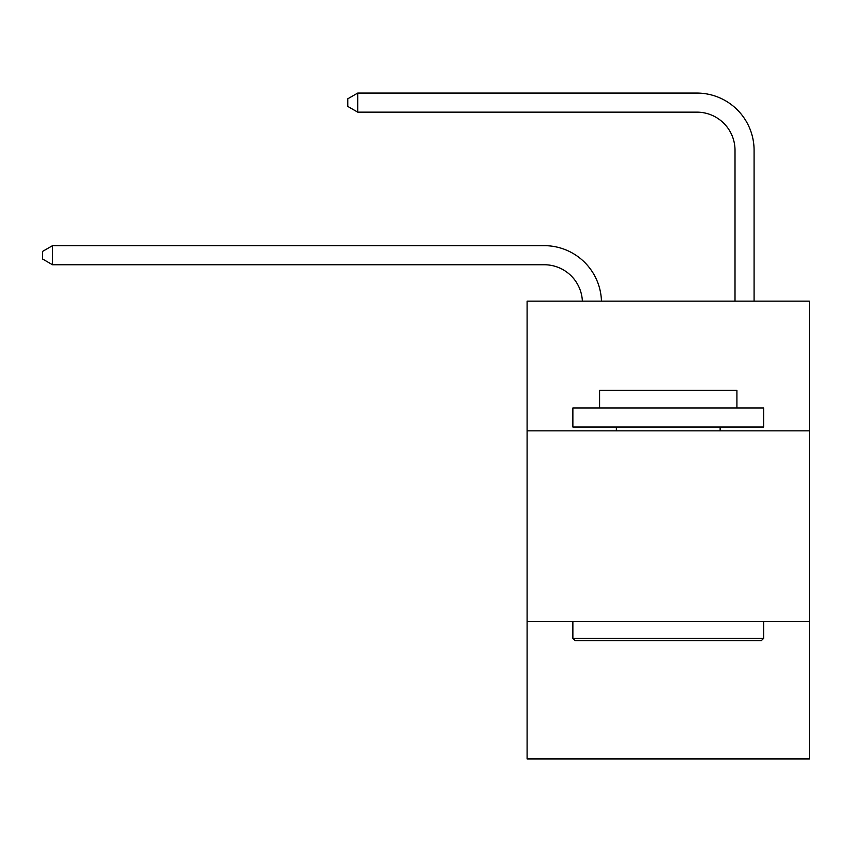 <?xml version="1.0" encoding="UTF-8"?>
<svg xmlns="http://www.w3.org/2000/svg" width="852" height="852" viewBox="0 0 852 852"><rect width="100%" height="100%" fill="white"/><g stroke="black" fill="none" stroke-linecap="round" stroke-linejoin="round"><path stroke-width="1.28" d="M527.1 430.846L809.4 430.846L809.4 301.139L527.1 301.139L527.1 758.93L809.4 758.93L809.4 621.587L527.1 621.587M809.4 621.587L809.4 430.846M582.374 301.139A38.148 38.148 0 0 0 544.258 264.748A38.148 38.148 0 0 1 582.374 301.139A38.148 38.148 0 0 0 544.258 264.748A38.148 38.148 0 0 1 582.374 301.139A38.148 38.148 0 0 0 544.258 264.748A38.148 38.148 0 0 1 582.374 301.139A38.148 38.148 0 0 0 544.258 264.748A38.148 38.148 0 0 1 582.374 301.139A38.148 38.148 0 0 0 544.258 264.748A38.148 38.148 0 0 1 582.374 301.139A38.148 38.148 0 0 0 544.258 264.748L52.515 264.748L42.6 259.019L42.6 251.393L52.515 245.664L544.258 245.664A57.222 57.222 0 0 1 601.459 301.139M735.01 301.139L735.01 150.293A38.148 38.148 0 0 0 696.861 112.144L357.712 112.144L347.797 106.425L347.797 98.789L357.712 93.07L696.861 93.07A57.222 57.222 0 0 1 754.084 150.293L754.084 301.139M575.164 640.661L572.874 638.372L763.616 638.372L761.337 640.661L575.164 640.661M763.616 407.959L763.616 427.033L572.874 427.033L572.874 407.959L763.616 407.959M599.584 407.959L599.584 390.408L736.916 390.408L736.916 407.959M763.616 621.587L763.616 638.372M572.874 621.587L572.874 638.372M720.132 427.033L720.132 430.846M616.369 427.033L616.369 430.846M52.515 245.664L544.258 245.664L52.515 245.664L544.258 245.664L52.515 245.664L544.258 245.664L52.515 245.664L544.258 245.664L52.515 245.664L544.258 245.664L52.515 245.664L52.515 264.748M735.01 150.293A38.148 38.148 0 0 0 696.861 112.144A38.148 38.148 0 0 1 735.01 150.293A38.148 38.148 0 0 0 696.861 112.144A38.148 38.148 0 0 1 735.01 150.293A38.148 38.148 0 0 0 696.861 112.144A38.148 38.148 0 0 1 735.01 150.293A38.148 38.148 0 0 0 696.861 112.144A38.148 38.148 0 0 1 735.01 150.293A38.148 38.148 0 0 0 696.861 112.144A38.148 38.148 0 0 1 735.01 150.293M357.712 93.07L696.861 93.07L357.712 93.07L696.861 93.07L357.712 93.07L696.861 93.07L357.712 93.07L696.861 93.07L357.712 93.07L696.861 93.07L357.712 93.07L357.712 112.144"/></g></svg>
